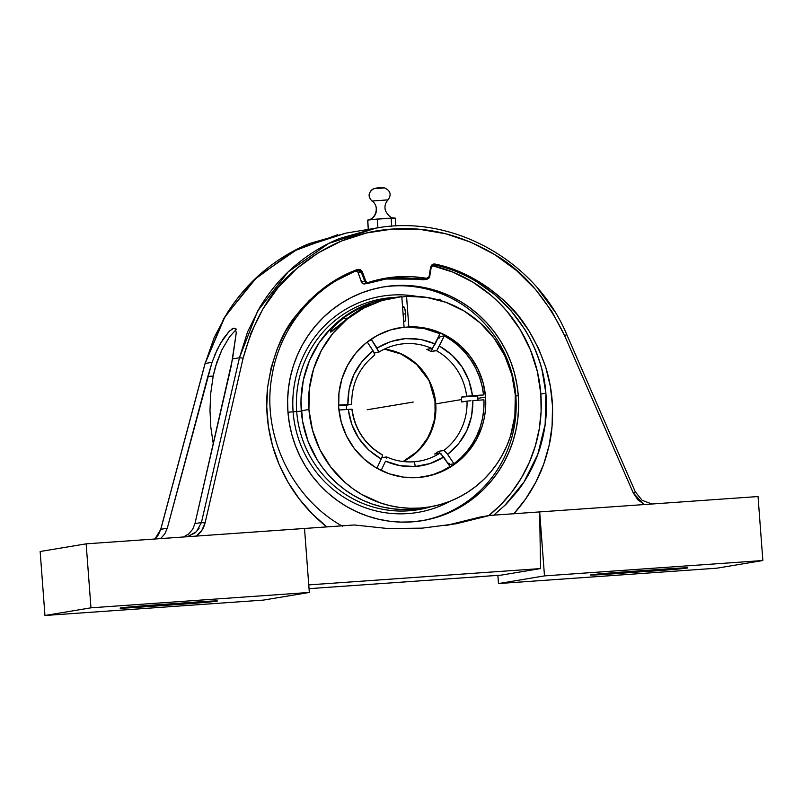 <?xml version="1.0" encoding="UTF-8"?>
<svg xmlns="http://www.w3.org/2000/svg" width="803" height="803" viewBox="0 0 803 803"><rect width="100%" height="100%" fill="white"/><g stroke="black" fill="none" stroke-linecap="round" stroke-linejoin="round"><path stroke-width="1.2" d="M368.105 220.022L384.155 218.376L395.297 218.165L395.879 226.014L395.297 218.165L394.233 217.984M388.05 199.857L372.201 201.031A10.66 10.389 -99.5 0 1 367.864 220.072A10.66 10.389 80.5 0 0 372.201 201.031A7.107 6.926 -99.5 0 1 373.807 188.685A7.107 6.926 80.5 0 0 372.201 201.031L388.05 199.857M393.701 217.904L391.101 218.195L391.713 226.255L391.101 218.195L377.249 219.169L377.902 227.811L377.249 219.169L367.583 220.112L368.286 229.397L367.794 220.082M384.426 187.932L373.686 188.705L379.056 187.511M423.663 476.902A75.532 73.595 80.5 0 0 449.991 466.513L440.988 453.755L439.924 453.173L434.654 454.046A59.241 57.716 -99.5 0 0 438.599 451.316L439.843 453.183L438.599 451.316L444.129 450.483L447.652 454.327L458.623 443.728L466.774 430.719L471.612 416.054L472.857 400.607C473.118 422.84 464.716 440.747 447.652 454.327L453.936 463.773A75.532 73.595 80.5 0 0 483.938 399.824L483.787 409.088L482.533 418.243L480.184 427.166L476.791 435.718L472.395 443.778L467.065 451.206L460.882 457.911L453.936 463.773L449.77 464.475L453.936 463.773L446.528 452.782L443.868 450.443A59.241 57.716 80.5 0 0 467.005 401.119L461.735 402.002A59.241 57.716 -99.5 0 0 461.605 399.553A59.241 57.716 -99.5 0 0 461.374 397.114L477.665 395.969L461.374 397.114L466.643 396.24A59.241 57.716 80.5 0 0 436.36 350.68A59.241 57.716 -99.5 0 1 466.643 396.24L472.485 395.718L468.942 380.612L461.966 366.78L451.959 355.046L439.512 346.103C458.433 357.144 469.424 373.686 472.485 395.718L483.577 394.946A75.532 73.595 80.5 0 0 444.31 335.865L452.069 340.693L459.186 346.464L465.569 353.069L471.13 360.427L475.767 368.416L479.421 376.918L482.041 385.801L483.577 394.946L461.374 397.114A59.241 57.716 -99.5 0 1 461.605 399.553L435.748 403.869A59.241 57.716 80.5 0 0 384.366 349.124L399.563 353.129L415.663 363.227L429.214 380.692L435.748 403.869L433.941 423.743L426.373 440.917L415.302 453.565L403.106 461.524A59.241 57.716 80.5 0 0 435.748 403.869L461.605 399.553A59.241 57.716 -99.5 0 1 461.735 402.002L467.005 401.119A59.241 57.716 -99.5 0 1 443.868 450.443L438.599 451.316A59.241 57.716 -99.5 0 1 434.654 454.046L439.924 453.173L443.708 457.058C434.965 462.588 425.449 465.73 415.171 466.493A4.898 1.094 -94 0 0 413.746 461.785A59.241 57.716 80.5 0 0 419.046 461.153A59.241 57.716 80.5 0 0 439.924 453.173A59.241 57.716 -99.5 0 1 419.025 461.163L413.746 461.785A4.898 1.094 86 0 1 415.171 466.493L430.017 463.562L443.708 457.058L449.991 466.513L442.092 470.939L433.71 474.332L424.978 476.651M421.374 520.816A118.473 115.441 80.5 0 0 515.847 396.06L518.296 395.648A118.473 115.441 -99.5 0 1 422.589 520.625A118.473 115.441 -99.5 0 1 287.936 411.869A118.473 115.441 -99.5 0 1 383.633 286.892A118.473 115.441 -99.5 0 1 518.296 395.648L515.847 396.06A118.473 115.441 -99.5 0 1 421.374 520.816M368.296 283.308L366.329 283.027L364.763 281.241L361.31 281.813L358.238 272.849L362.414 271.956L365.656 280.889L362.414 271.956L361.511 272.307L364.763 281.241L365.656 280.889L366.841 282.224L368.587 282.375L366.841 282.224L365.656 280.889L364.763 281.241L368.657 283.218L368.587 282.375L368.657 283.218L368.587 282.375L382.71 278.721L397.204 276.804L411.869 276.664L426.483 278.3C406.74 274.977 387.447 276.332 368.587 282.375L368.657 283.218L385.841 279.032L426.192 279.173L426.483 278.3L429.705 276.644L429.093 276.423L430.619 267.158L431.221 267.379L430.619 267.158L431.633 265.11L433.61 264.036L435.146 264.067L434.814 264.93L432.586 265.301L434.814 264.93L435.146 264.067L453.946 269.607L471.913 277.647L488.706 288.046L504.043 300.613L517.634 315.097L529.257 331.258L538.693 348.773L545.779 367.352L550.416 386.665L552.524 406.348L552.083 426.072L549.101 445.494L543.651 464.295L535.832 482.161L525.784 498.783L513.699 513.91C522.402 504.374 529.779 493.795 535.832 482.161C541.523 471.401 545.95 459.175 549.101 445.494C551.731 434.855 552.865 421.806 552.524 406.348C551.962 393.068 549.714 380.08 545.779 367.352C535.601 338.254 521.689 316.001 504.043 300.613C482.473 281.301 459.507 269.115 435.146 264.067L432.215 264.619L430.619 267.158L429.093 276.423L428.18 277.908L426.483 278.3L426.192 279.173L422.709 279.755A3.162 3.082 80.5 0 0 423.442 279.785L427.206 279.173L429.685 276.674L431.201 267.399L433.66 264.91L434.814 264.93C448.987 268.011 462.849 273.552 476.42 281.572L494.819 294.721L510.979 310.651L524.469 328.959C527.42 333.396 530.924 340.131 534.949 349.185C538.783 358.841 541.182 366.038 542.155 370.785L545.889 393.229L540.851 394.062A141.679 138.046 80.5 0 0 432.185 265.602M287.956 412.21L293.105 411.839A109.589 106.779 -99.5 0 1 416.416 296.327A109.589 106.779 80.5 0 0 293.105 411.839L296.698 411.477A106.97 104.229 -99.5 0 1 396.17 297.331A106.97 104.229 80.5 0 0 296.698 411.477L301.296 411.146L296.698 411.477A106.97 104.229 80.5 0 0 431.07 506.683A106.97 104.229 -99.5 0 1 296.698 411.477L293.105 411.839A109.589 106.779 80.5 0 0 450.543 501.062A109.589 106.779 -99.5 0 1 293.105 411.839L287.956 412.21M485.544 397.084A75.532 73.595 -99.5 0 1 424.536 476.761A75.532 73.595 -99.5 0 1 338.695 407.422L338.966 392.938L341.937 378.795L347.488 365.516L355.428 353.591L365.455 343.463L377.199 335.503L390.238 330.003L404.08 327.162L401.781 296.638L382.178 300.473L363.699 308.111L347.016 319.253L332.763 333.496L321.471 350.309L313.561 369.059L309.336 389.043L308.934 409.52A106.137 103.416 -99.5 0 1 394.664 297.572A106.137 103.416 -99.5 0 1 401.781 296.638L404.08 327.162L402.333 327.453A75.532 73.595 -99.5 0 1 407.091 327.122L408.837 326.831A75.532 73.595 -99.5 0 1 485.544 397.084L477.885 398.368L485.544 397.084L485.243 411.879L484.028 419.166L482.121 426.303L476.32 439.793L468.049 451.848L457.62 461.996L445.454 469.845L431.994 475.105L417.781 477.554L403.347 477.123L389.254 473.8L376.035 467.737L364.201 459.155L354.213 448.385L346.444 435.848L341.205 422.017L338.695 407.422A75.532 73.595 -99.5 0 1 399.703 327.754A75.532 73.595 -99.5 0 1 404.08 327.162L402.333 327.453A75.532 73.595 -99.5 0 1 407.091 327.122L415.924 326.921L422.96 327.694L436.681 331.318L449.499 337.551L460.942 346.173L470.578 356.853L478.056 369.219L483.115 382.79L485.544 397.084M477.996 400.245A75.532 73.595 80.5 0 0 477.885 398.368A75.532 73.595 80.5 0 0 477.655 395.929A75.532 73.595 80.5 0 0 477.644 395.779L476.119 396.04L477.655 395.929A75.532 73.595 -99.5 0 1 477.885 398.368A75.532 73.595 -99.5 0 1 477.996 400.245M448.566 464.355A75.532 73.595 80.5 0 0 449.309 463.783L448.566 464.355M378.635 352.286L374.369 352.999L378.845 351.905L377.029 348.04C395.688 336.919 415.081 335.554 435.206 343.945L440.004 333.717A75.532 73.595 80.5 0 0 407.091 327.122L423.904 328.477L440.004 333.717L432.626 348.121L426.794 349.405A59.241 57.716 -99.5 0 1 431.101 351.553L436.932 350.269L444.31 335.865L440.154 336.557L444.31 335.865L437.314 349.837L436.36 350.68L431.101 351.553L432.787 347.95L431.101 351.553A59.241 57.716 -99.5 0 0 426.794 349.405L432.054 348.532A59.241 57.716 80.5 0 0 399.643 344.286A59.241 57.716 80.5 0 0 380.331 351.252M439.683 337.561A75.532 73.595 80.5 0 0 438.508 336.909L439.683 337.561M351.553 404.341L346.294 405.214A59.241 57.716 -99.5 0 0 346.424 407.663A59.241 57.716 -99.5 0 0 346.595 409.49A59.241 57.716 -99.5 0 1 346.424 407.663A59.241 57.716 -99.5 0 1 346.294 405.214L351.614 404.3L338.555 405.154L347.88 404.491C347.619 382.258 356.02 364.351 373.084 350.77L362.113 361.37L353.962 374.379L349.124 389.043L347.88 404.491L351.614 404.3M382.459 455.05L382.358 455.943L382.198 454.779A59.241 57.716 -99.5 0 1 351.925 409.219L351.925 409.219M386.504 456.937L381.776 457.72L386.504 456.937L386.675 458.091L386.765 457.198M394.664 297.572L386.996 298.846A106.137 103.416 80.5 0 0 301.276 410.795L308.934 409.52L301.276 410.795A106.137 103.416 80.5 0 0 421.906 508.229L429.575 506.944A106.137 103.416 -99.5 0 1 308.934 409.52L312.477 430.027L319.835 449.459L330.746 467.085L344.788 482.212L352.808 488.656L361.41 494.277L379.99 502.798L389.786 505.619L399.794 507.456L409.921 508.269L420.079 508.068L430.147 506.844L440.054 504.615L449.69 501.403L458.955 497.238L467.778 492.149L476.059 486.206L483.727 479.441L490.703 471.943L496.927 463.773L502.337 455L506.874 445.735L510.497 436.039L514.874 415.773L515.305 394.996A106.137 103.416 -99.5 0 1 429.575 506.944M333.466 327.032L342.369 318.751L349.335 313.863L360.607 307.72L370.765 303.825L361.25 308.814L351.373 315.278L331.147 331.89L330.414 332.01L330.806 330.615L335.363 324.974L345.782 316.231L356.783 309.597L370.785 303.715L351.373 315.278L330.615 332.071M403.668 321.692L404.531 321.622A7.508 1.676 -94 0 0 405.676 313.863A7.508 1.676 -94 0 0 403.477 306.656L404.782 308.653L405.676 313.863L403.096 314.043L405.676 313.863L405.746 315.328L405.164 320.949L404.571 321.622L403.889 321.16M342.369 318.751L347.257 318.41L342.369 318.751M330.675 332.071L330.806 330.615M440.817 300.151L441.389 300.784A11.553 2.59 -94 0 0 440.977 300.272L440.195 299.549A12.346 2.76 86 0 1 440.947 300.643A12.346 2.76 -94 0 0 439.532 299.268L436.772 299.459M515.305 394.996L511.852 374.79L504.675 355.599L494.046 338.163L480.355 323.107L464.124 311.012L445.956 302.319L426.523 297.351L406.549 296.307L408.837 326.831L406.549 296.307A106.137 103.416 -99.5 0 1 515.305 394.996M367.262 342.008L374.037 352.346L374.7 355.016L373.596 351.573L367.262 342.008M381.224 459.005L376.888 468.229L381.224 459.005C362.304 447.954 351.312 431.412 348.241 409.379L351.794 424.496L358.77 438.318L368.778 450.051L381.224 459.005L381.927 457.329L381.224 459.005M338.936 410.032L351.975 409.179L338.936 410.032M382.358 455.943L381.927 457.329L382.358 455.943M381.154 470.468L385.53 461.153L400.055 465.67L415.171 466.493C404.893 467.175 395.006 465.399 385.53 461.153L381.154 470.468M448.897 463.16L447.883 463.331L448.897 463.16L449.77 464.475L448.897 463.16M472.857 400.607L483.938 399.824L472.857 400.607M467.005 401.119L470.949 400.747L467.005 401.119M401.821 297.09L406.549 296.307L401.821 297.09M402.614 308.071L403.126 306.856M477.875 395.749L476.119 396.04L477.875 395.749M437.886 338.244L439.482 337.973L440.154 336.557L439.482 337.973L437.886 338.244M378.725 352.256C385.149 348.211 392.085 345.561 399.543 344.296A59.241 57.716 -99.5 0 1 432.054 348.532L435.206 343.945L420.682 339.428L405.555 338.605L390.72 341.536L377.029 348.04L371.147 339.187L378.845 351.905M398.83 327.905L402.333 327.453A75.532 73.595 80.5 0 0 398.82 327.905M346.294 405.214L338.585 405.756L346.294 405.214M387.096 298.826L374.509 301.757L365.084 305.11L347.418 314.545L331.88 327.303L319.052 342.901L309.406 360.758L303.313 380.22L300.984 400.546L302.55 421.133L308.021 441.198L317.205 459.818L323.077 468.36L329.742 476.279L337.119 483.496L345.149 489.94L353.742 495.551L362.826 500.279L372.321 504.073L382.118 506.904L392.125 508.731L402.253 509.554L412.411 509.343L422.488 508.128M373.807 188.685L384.476 187.882M537.408 288.046L553.829 310.269M375.864 228.132L328.728 243.429L288.197 271.866L257.612 311.062L239.455 357.757L243.118 358.168C254.139 318.299 272.016 288.428 296.769 268.553C325.406 244.614 357.375 231.435 392.667 229.016C427.939 226.476 461.966 235.008 494.748 254.621C522.974 270.832 546.261 297.803 564.589 335.544L566.808 334.67C536.053 260.734 452.631 213.939 375.864 228.132L346.113 233.091L309.556 243.49C293.095 250.175 277.607 259.57 263.123 271.675C249.693 282.847 237.708 296.618 227.179 313.009L214.25 337.38L205.136 363.478L212.042 362.324L217.392 349.124L223.505 338.424L229.357 331.127L233.793 328.186L235.199 328.527L236.273 332.723L232.549 358.911L239.455 357.757L247.605 331.83L259.64 307.589C269.577 291.308 281.07 277.617 294.109 266.506C308.181 254.471 323.348 245.126 339.599 238.481L375.864 228.132L381.184 227.339M762.85 560.524L544.484 575.892L498.482 583.56L716.848 568.193L762.85 560.524L758.042 496.545L539.676 511.912L544.484 575.892L762.85 560.524L716.848 568.193L498.482 583.56L544.484 575.892L539.676 511.912L540.549 568.574L501.233 575.129L540.549 568.574L308.764 584.895L540.549 568.574L539.676 511.912L758.042 496.545L762.85 560.524M654.636 570.933L591.068 574.828L666.681 568.925L687.358 567.831L679.258 568.946L611.444 573.974A27.151 0.562 -4.3 0 1 590.396 575.008A27.151 0.562 -4.3 0 1 623.489 571.967L666.681 568.925A27.151 0.562 -4.3 0 1 687.739 567.902A27.151 0.562 -4.3 0 1 654.636 570.933L654.545 569.779L654.636 570.933M497.87 575.37L498.482 583.56L497.87 575.37M611.364 572.88L611.444 573.974L611.364 572.88M382.409 287.103A118.473 115.441 -99.5 0 1 515.847 396.06A118.473 115.441 80.5 0 0 382.409 287.103M429.685 276.674L428.742 278.43L423.442 279.785A3.162 3.082 80.5 0 0 423.723 279.755L427.206 279.173L429.705 276.644L431.201 267.399L433.66 264.9L434.814 264.93C493.885 277.105 541.543 332.161 545.889 393.229L545.157 424.345L537.759 454.458L523.957 482.061L504.445 505.86M566.747 334.721L564.589 335.544L633.216 492.821L635.374 491.998L566.808 334.67M635.374 491.998L633.216 492.821L643.374 504.013M239.455 357.757L201.423 522.542L205.076 522.954L243.118 358.168L239.455 357.757L232.549 358.911L194.958 523.616L201.423 522.542L239.455 357.757M231.826 329.059L233.793 328.186L235.199 328.527L236.273 332.723L231.294 365.716L194.958 523.616L201.423 522.542L196.424 531.696L187.42 536.705M214.572 355.438L220.413 343.403L229.357 331.127M154.337 539.516L158.342 534.918L160.741 529.297L167.275 528.233L164.816 533.844L160.63 538.592L164.816 533.844L167.275 528.233L207.847 376.446L213.186 376.065L215.395 366.851L221.789 350.048L229.497 336.899L236.524 329.13L229.497 336.899L221.789 350.048L216.77 362.414L213.186 376.065L207.847 376.446L212.042 362.324L205.136 363.478L160.811 529.307L167.275 528.233L212.042 362.324M210.828 427.256L213.317 444.169L210.828 427.256L209.974 410.162L210.828 427.256M210.767 393.038L209.974 410.162L210.767 393.038L213.186 376.065L210.767 393.038M154.919 538.994L160.811 529.307L205.126 363.488M205.136 363.478L225.031 316.492L257.03 277.065L298.525 248.468L346.123 233.091M337.29 280.066L358.871 269.306L362.073 271.243L360.356 269.678L357.365 269.537L357.465 270.38L360.868 271.233L364.763 281.241L361.31 281.813A3.162 3.082 80.5 0 0 364.733 283.911L385.841 279.022L397.094 277.687L426.192 279.173L422.709 279.755A125.88 122.658 80.5 0 0 384.125 279.324M446.578 525.373L479.843 517.102L489.95 515.416L539.676 511.912L489.95 515.416L456.335 523.747L489.95 515.416L479.843 517.102A312.307 304.297 80.5 0 1 445.364 525.594M431.592 265.472L452.862 272.117L472.857 282.154L491.045 295.323L499.315 302.982L506.964 311.293L520.214 329.652L530.432 349.917L537.368 371.578L540.851 394.062L541.102 411.578L539.255 428.973L535.31 445.986L529.348 462.347L521.458 477.815L511.752 492.149L500.379 505.127L488.706 515.626A141.679 138.046 80.5 0 0 540.851 394.062L545.889 393.229C546.843 406.057 546.431 417.67 544.645 428.059C542.597 440.285 539.385 451.396 535.009 461.384C530.161 472.495 524.339 482.432 517.544 491.175L506.171 504.164L493.273 515.596M342.379 526.186C291.198 497.649 261.186 433.771 272.026 375.663C279.745 328.146 313.28 286.741 357.476 270.38L361.511 272.307L358.238 272.849A3.162 3.082 80.5 0 0 356.221 270.862M309.045 588.659L501.233 575.129L309.045 588.659M201.423 522.542L205.076 522.954C203.691 528.575 200.67 533.011 196.002 536.274L201.784 530.512L205.076 522.954L243.118 358.168L251.118 332.703L262.922 308.904L278.26 287.344L296.769 268.553L317.998 252.985L341.446 241.03L366.539 232.97L392.667 229.016L419.186 229.267L445.464 233.703L470.859 242.225L494.748 254.621L516.55 270.571L535.752 289.702L551.892 311.534L564.589 335.544L633.216 492.821L637.893 499.807L644.689 504.696M357.365 269.537L339.86 277.637L323.649 288.086L309.035 300.693L296.267 315.238L285.587 331.428L277.176 348.994L271.173 367.603L267.68 386.936L266.747 406.629L268.383 426.343L272.548 445.745L279.153 464.495L288.076 482.292L299.168 498.814L312.206 513.82L326.992 527.049C316.603 518.858 307.328 509.453 299.168 498.814C291.509 488.997 284.844 477.554 279.153 464.495C273.893 452.089 270.31 439.371 268.383 426.343C266.435 413.174 266.205 400.035 267.68 386.936C272.859 355.297 282.395 331.398 296.267 315.238C313.913 293.165 334.269 277.928 357.365 269.537M192.71 529.197L194.958 523.616L192.71 529.197L188.876 533.764L192.71 529.197M183.827 536.876L188.876 533.764L183.556 536.986M199.194 528.103L195.38 532.67L187.45 536.705M154.889 539.004L160.801 529.328M304.518 528.464L354.243 524.971L388.05 528.555L422.217 528.143L456.335 523.747L422.217 528.143L388.05 528.555L354.243 524.971L86.152 543.842L90.97 607.821L309.326 592.443L304.518 528.464L309.326 592.443L263.324 600.112L309.326 592.443L90.97 607.821L86.152 543.842L304.518 528.464M424.416 279.554L423.442 279.785A3.162 3.082 -99.5 0 1 422.709 279.755L408.225 278.119L393.671 278.26M365.164 283.8L361.912 282.867L357.977 272.287L356.05 270.812M518.296 395.648L518.608 407.272L517.815 418.855L515.907 430.288L512.926 441.469L508.881 452.29L503.812 462.638L497.78 472.425L490.834 481.549L483.045 489.92L474.483 497.469L465.238 504.103L455.391 509.785L445.043 514.432L434.293 518.025L423.241 520.515L411.989 521.88L400.657 522.101L389.355 521.187L378.173 519.139L367.242 515.988L356.652 511.752L346.505 506.472L336.909 500.209L327.945 493.012L319.714 484.962L312.277 476.119L305.722 466.593L300.101 456.455L295.464 445.806L291.88 434.754L289.361 423.402L287.936 411.869L287.615 400.245L288.407 388.672L290.315 377.229L293.296 366.048L297.341 355.227L302.41 344.878L308.442 335.092L315.388 325.968L323.177 317.597L331.739 310.048L340.984 303.414L350.831 297.732L361.179 293.085L371.93 289.492L382.981 287.002L394.233 285.647L405.565 285.416L416.867 286.33L428.049 288.377L438.98 291.529L449.57 295.765L459.717 301.045L469.313 307.308L478.277 314.505L486.508 322.555L493.945 331.398L500.5 340.934L506.121 351.072L510.758 361.711L514.342 372.763L516.871 384.115L518.296 395.648M153.172 605.071L196.364 602.029A27.151 0.562 -4.3 0 1 217.412 601.005A27.151 0.562 -4.3 0 1 184.319 604.047L184.228 602.892L184.319 604.047L141.127 607.078L141.047 605.984L141.127 607.078A27.151 0.562 -4.3 0 1 120.079 608.112A27.151 0.562 -4.3 0 1 153.172 605.071L217.402 601.015L131.481 607.72L122.437 607.7L153.172 605.071M40.15 551.51L86.152 543.842L40.15 551.51L44.958 615.489L90.97 607.821L44.958 615.489L263.324 600.112L44.958 615.489L40.15 551.51M367.212 409.741L413.214 402.072M410.363 402.554L377.069 408.105M378.896 407.794L401.53 404.019M345.2 318.279L347.639 318.108M393.942 217.934C391.232 218.336 388.421 215.967 385.5 210.818C384.286 206.672 385.149 203.018 388.07 199.877C391.663 194.707 390.489 190.712 384.547 187.892L377.35 187.711M367.804 220.082C375.704 219.41 379.98 205.899 372 201.081C367.654 196.564 368.216 192.439 373.686 188.705M403.477 306.656L402.544 306.726M403.086 461.524L418.293 450.774L429.354 435.587L435.116 417.52L434.965 398.449L428.922 380.361L417.61 365.134L402.213 354.354L384.346 349.124M351.684 404.31C351.503 383.884 359.202 367.443 374.8 354.976M382.328 454.799C365.024 444.631 354.926 429.424 352.045 409.189M386.624 456.947C395.307 460.802 404.351 462.418 413.746 461.785M635.434 491.948L642.109 500.299L651.946 504.013M160.741 529.297L205.066 363.468L223.836 318.41L253.768 280.127L292.643 251.5L337.541 234.757M382.409 279.595L385.841 279.022"/></g></svg>
